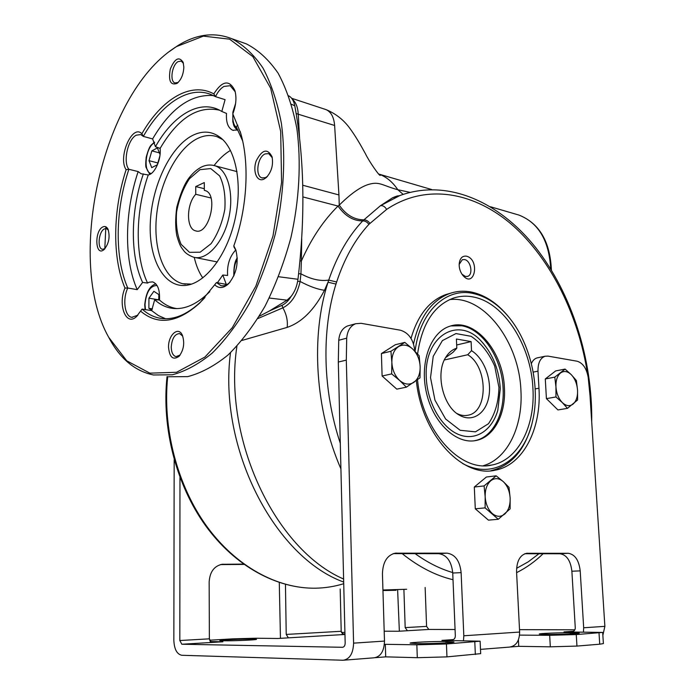 <?xml version="1.0" encoding="UTF-8"?>
<svg xmlns="http://www.w3.org/2000/svg" width="695" height="695" viewBox="0 0 695 695"><rect width="100%" height="100%" fill="white"/><g stroke="black" fill="none" stroke-linecap="round" stroke-linejoin="round"><path stroke-width="1.04" d="M195.738 186.573L204.295 182.577L204.321 190.369L204.982 190.534C219.029 193.705 209.143 235.822 195.59 230.844C186.078 228.959 186.251 204.061 195.747 194.287L195.738 186.573L204.313 188.701M195.747 194.287L211.011 197.997M204.321 190.369L204.982 190.526M143.361 173.872C130.417 211.158 129.878 255.395 142.597 282.431L137.228 289.641C123.832 259.704 124.475 212.157 138.157 171.578L141.076 173.733L148.243 174.958C135.264 212.062 134.761 256.186 147.575 283.065L142.597 282.431M242.633 140.885L236.161 126.716L237.838 125.152M235.231 91.801L230.184 85.702L223.938 86.441C220.645 88.361 217.839 91.766 215.52 96.666L225.093 99.663L221.818 111.452L226.501 113.441C225.953 122.424 228.047 128.028 232.79 130.26L237.977 129.956M213.799 93.886L215.52 96.666L210.472 94.294C188.18 85.763 161.405 104.137 143.326 136.394L141.867 133.744C161.388 99.376 190.708 81.193 213.799 93.886C222.391 80.507 229.428 79.439 234.927 90.689C236.769 97.717 236.065 105.449 232.799 113.884L240.67 133.171L232.799 113.884M235.84 249.948L233.833 245.821L233.954 246.942L236.065 250.66M235.744 249.679C238.976 262.562 236.578 273.926 228.525 283.786C223.451 288.425 218.838 288.755 214.703 284.776L216.449 282.561L220.94 285.654C223.868 286.323 226.805 285.237 229.741 282.405L230.062 282.083M235.77 249.965C229.671 256.438 226.952 264.925 227.604 275.446L222.8 275.038L226.309 284.394L216.449 282.561M233.833 245.821C247.463 207.822 249.861 162.126 240.149 131.407M162.543 318.571L158.738 317.98C152.657 316.616 147.114 313.654 142.11 309.093L140.572 311.108C157.835 325.686 177.59 322.966 199.821 302.942L214.703 284.776M158.738 317.98C172.334 320.829 186.442 315.348 201.064 301.552L204.964 297.512M183.445 63.375L181.308 61.143L178.085 61.62C171.96 64.887 169.537 81.48 174.966 82.948L178.163 82.444M148.243 174.958C154.768 173.985 161.396 159.303 160.119 148.409L155.445 146.714L152.622 138.922L143.326 136.394L140.772 134.569L136.255 135.186C127.741 139.295 122.815 162.204 128.879 169.276L138.157 171.578M126.125 169.667L128.879 169.276C115.205 210.125 114.493 257.923 127.767 288.017L124.961 288.06C112.086 257.723 112.807 210.455 126.125 169.667C117.594 157.487 132.258 123.493 141.867 133.744M176.539 46.565L174.271 48.033C101.479 95.415 65.764 261.589 108.707 337.31L126.777 360.835L149.868 373.154L176.565 372.285L204.877 357.082L232.26 327.719L255.864 286.114L272.987 235.97L281.579 182.481L280.684 131.416L270.624 88.143L252.867 56.651L229.619 39.172L203.383 36.131L176.539 46.565M108.967 337.796L109.228 338.283C120.296 358.898 135.03 371.13 153.439 374.97L172.351 374.787C185.608 371.269 198.97 363.971 212.427 352.904C225.666 339.699 237.977 323.227 249.366 303.498C259.913 282.187 268.548 259.07 275.289 234.137C283.769 196.146 285.871 157.565 281.44 123.649C277.357 102.113 271.189 83.556 262.945 67.98C253.727 54.445 243.25 44.654 231.513 38.599C213.93 31.814 195.921 34.229 177.486 45.844L169.389 51.517M140.572 311.108L136.533 316.538C126.151 326.876 117.559 304.957 124.961 288.06M137.228 289.641L127.767 288.017C122.398 299.171 124.648 316.303 131.737 317.346L137.827 315.2M142.11 309.093L151.675 310.622L154.681 299.719L159.476 299.979C159.998 289.893 157.722 283.864 152.657 281.901L149.251 282.179L147.575 283.065M263.822 179.197C256.881 182.446 252.381 171.126 256.299 160.701C262.171 149.46 267.419 148.131 272.04 156.714C273.509 164.845 271.58 171.804 266.255 177.59L263.822 179.197M168.529 347.17C168.199 334.912 178.467 325.868 182.368 335.259C184.879 343.017 183.767 350.045 179.023 356.335C173.012 360.462 169.511 357.404 168.529 347.17M102.999 226.865C105.067 225.988 106.735 226.761 108.003 229.194C110.262 236.978 108.907 243.815 103.92 249.696C95.172 257.15 94.164 230.575 102.999 226.865M183.845 67.137C183.454 74.443 181.169 79.873 176.982 83.443C170.484 85.563 168.251 80.811 170.275 69.17C174.74 58.415 179.023 56.13 183.141 62.315L183.845 67.137M230.453 150.415C224.598 153.873 219.142 158.912 214.086 165.514M194.252 257.367C196.103 265.464 198.944 272.31 202.775 277.922M259.261 316.268L269.399 310.986L287.061 300.162L269.252 298.025M288.738 95.84L288.807 95.884C291.822 97.561 293.82 100.879 294.802 105.831L291.474 104.267M278.634 276.732L297.964 279.277C305.444 216.258 304.393 158.443 294.802 105.831M297.964 279.277C297.034 286.097 294.75 291.813 291.101 296.409L287.061 300.162M342.817 647.262L342.548 647.288C344.199 647.028 345.076 645.603 345.172 643.014L338.309 362.052L338.734 340.272C339.455 332.844 342.444 328.057 347.7 325.912L355.658 323.731C350.393 325.877 347.413 330.69 346.701 338.17L346.31 360.106L353.59 643.144C353.199 653.474 349.715 659.173 343.139 660.25L181.821 655.281C176.947 654.23 174.289 649.278 173.846 640.443L174.176 459.673M393.231 553.628L438.623 553.663C446.633 554.775 451.324 561.074 452.714 572.558L455.329 635.716C455.26 638.08 454.391 639.391 452.732 639.643L452.958 639.626M463.487 640.634L463.817 635.777L461.124 572.645C459.855 560.839 455.138 554.341 446.981 553.142L395.212 553.177C387.098 555.201 382.841 562.073 382.441 573.809L384.491 641.077C384.135 651.163 380.66 656.74 374.066 657.8L344.042 660.18M452.723 640.512L452.688 639.643L441.951 640.39L480.123 641.19L446.442 643.978L416.844 644.804L385.325 644.317L385.708 656.853L375.3 657.678M385.325 644.317L384.378 644.378M342.505 647.288L181.829 644.239L211.41 642.467L209.369 638.835L209.16 581.906C209.847 571.95 214.112 566.086 221.983 564.305L243.511 564.088M181.829 644.239L179.823 640.529L179.97 477.413M220.489 564.583L243.98 564.427M209.525 640.217L232.408 638.879L255.482 638.227L277.861 638.488L288.356 637.854L286.227 634.431L285.454 584.382M288.356 637.854L343.382 634.561L341.202 631.286L340.185 589.004M343.382 634.561L344.963 634.466M572.732 631.964L572.697 631.321L563.966 631.92L602.678 632.415L576.259 634.561L549.676 635.308L519.565 635.108M384.187 631.199L398.643 631.251L428.824 629.444L455.069 629.514M519.521 629.661L574.887 629.8M341.384 632.528L344.911 632.328M344.955 633.936L342.122 633.918M211.41 642.467L222.921 641.772L210.081 641.572M570.352 632.737C558.572 632.65 538.521 633.493 539.294 634.057L547.79 634.431C559.536 634.535 580.169 633.666 579.213 633.119L570.352 632.737L570.421 633.936M251.894 639.079L256.49 639.339C257.619 639.878 233.355 640.972 224.181 640.79L219.828 640.538C218.942 639.991 242.642 638.914 251.894 639.079L251.903 639.913M445.982 641.502C433.558 641.303 409.138 642.415 410.102 643.153L417.678 643.622C430.031 643.848 455.19 642.701 453.974 641.971L445.982 641.502L446.042 642.901M602.678 632.424L603.39 643.596L599.724 644.196L576.954 646.081L550.318 646.828L518.739 646.333L510.677 646.976M480.123 641.207L480.679 653.648L446.955 656.879L417.304 657.696L385.708 656.853M279.286 582.532L280.45 638.331M397.644 590.211L399.356 631.208M407.418 630.73L405.185 627.611L403.908 589.638M602.86 635.326L604.876 626.351L590.02 395.672L588.205 377.394C586.554 368.359 582.853 362.964 577.111 361.218L548.034 356.118L545.071 356.24C540.232 358.055 537.878 363.033 538 371.156L538.964 388.218L535.176 388.922M416.34 380.591C421.604 434.297 462.297 478.23 495.057 470.211C523.361 465.259 541.64 428.459 538.964 388.218M414.854 351.131C413.568 339.742 408.756 332.775 400.416 330.212L361.096 323.314L355.658 323.731M583.435 632.007L583.678 627.767L580.203 570.873C578.926 560.222 574.956 554.358 568.302 553.289L526.61 553.289C519.99 554.975 516.646 561.152 516.559 571.82L519.643 632.05C519.443 641.068 516.046 646.081 509.435 647.097L480.488 649.382M428.824 629.444L426.582 626.386L405.185 627.611M425.14 587.484L426.582 626.386M298.624 273.734L300.918 273.804L300.127 281.475C297.113 294.828 291.361 303.611 282.865 307.824L257.836 318.579M299.988 260.816L301.378 261.016L300.918 273.804C310.986 279.286 320.256 281.379 328.726 280.094C337.014 255.89 348.334 236.161 362.694 220.906L380.408 205.737L399.877 195.547L392.466 197.84L380.417 205.737C382.858 205.329 384.926 206.554 386.629 209.412L368.897 224.346C355.171 239.236 344.416 258.453 336.641 281.988L335.989 284.055L328.023 282.222L324.495 290.267C314.157 310.04 301.717 322.411 287.165 327.388L242.06 340.42M269.399 310.986L281.996 305.331C285.445 303.75 288.477 300.77 291.101 296.409M398.843 195.868L392.466 197.84C396.02 196.259 398.096 195.616 398.704 195.894M462.01 274.256L465.433 276.471L467.648 276.367C473.425 274.76 470.923 260.686 464.66 259.583L462.34 259.695L459.16 264.413M301.726 238.802L301.378 261.016C311.195 238.802 323.418 220.48 338.039 206.059L339.247 205.129C351.731 192.732 362.243 185.643 370.774 183.862C379.826 181.673 383.883 186.017 397.818 189.718L409.998 192.35M431.621 189.526L378.636 174.019C386.133 176.634 392.527 181.864 397.818 189.718L403.152 194.374M297.66 281.275L300.127 281.475C309.553 286.479 317.676 289.407 324.495 290.267M340.915 468.873C315.078 409.616 310.517 336.18 328.023 282.222L328.726 280.094L336.641 281.988M302.924 196.928L338.039 206.059C345.007 216.006 353.225 220.949 362.694 220.906C365.066 220.836 367.125 221.983 368.897 224.346M302.742 185.235L338.943 194.948L339.247 205.129C345.91 214.807 354.059 219.716 363.711 219.837C366.065 219.785 368.115 220.94 369.862 223.312M450.847 325.929L461.828 325.79C483.034 329.334 501.981 358.75 503.102 388.383C504.648 414.029 492.825 437.094 475.067 440.621L474.19 440.795M426.278 377.524C427.164 402.474 441.334 427.295 458.266 434.349C475.198 441.568 491.964 430.718 497.802 410.302L500.287 388.748C499.184 370.183 493.068 354.58 481.956 341.957C459.117 315.235 423.75 335.268 426.278 377.524M483.642 343.843L481.956 341.957M456.893 413.482C460.759 415.462 464.555 416.018 468.274 415.167C488.576 411.605 487.907 366.595 467.735 354.745L471.523 350.68L471.106 341.601L456.407 339.012L456.806 348.195L453.01 352.322L445.565 357.656M471.523 350.68C484.015 358.29 491.991 379.54 488.863 396.567C485.927 413.707 472.244 422.769 459.369 415.141C442.871 406.436 435.122 373.033 445.912 357.082C448.814 352.461 452.445 349.498 456.806 348.195M531.466 425.418C524.317 450.812 510.808 465.919 490.939 470.724L495.057 470.211M413.534 343.929C419.493 317.137 431.595 300.31 449.821 293.455C457.093 290.97 464.581 290.562 472.279 292.23C485.371 295.305 497.229 303.211 507.854 315.964L509.478 317.98M415.071 351.349C419.823 311.125 446.564 286.966 473.686 293.611C486.517 296.609 498.15 304.367 508.584 316.877C530.45 342.948 540.597 386.689 532.657 420.701C524.699 458.995 493.389 480.566 462.514 463.435M105.849 226.805L104.797 248.793M168.65 376.76L187.693 376.62C201.037 373.163 214.46 365.97 227.977 355.041C241.269 342.001 253.606 325.738 265.004 306.243C275.559 285.193 284.194 262.345 290.901 237.699C299.337 200.143 301.369 161.987 296.834 128.393C292.682 107.065 286.444 88.665 278.122 73.192C268.817 59.735 258.253 49.979 246.438 43.915L241.339 42.091M524.812 553.724L559.996 553.75C566.66 554.818 570.621 560.639 571.881 571.229L575.269 627.759C575.225 629.896 574.383 631.086 572.741 631.321L572.967 631.303M466.623 256.203C480.367 259.852 474.424 289.381 462.696 275.194C460.264 271.962 459.091 268.27 459.169 264.117C459.812 258.262 462.297 255.621 466.623 256.203M537.834 357.751L537.079 357.908C534.611 358.629 532.7 360.523 531.362 363.598M349.099 325.529L347.7 325.912M411.023 338.43C417.73 315.269 429.345 300.64 445.86 294.55L450.299 293.29M160.059 154.559L157.409 147.922L151.831 150.867L149.017 160.675L151.736 167.643L157.322 164.785L159.893 155.88M391.667 373.893L382.111 376.012L396.802 389.148L406.384 387.158L399.634 380.434L391.667 373.893L391.858 362.425L390.92 351.27L381.407 353.564L382.111 376.012M406.384 387.158L419.997 377.871L420.154 366.656C420.258 373.858 418.138 379.096 413.812 382.363C409.259 385.186 404.533 384.543 399.634 380.434C394.89 375.873 392.301 369.87 391.858 362.425C391.815 355.058 394.022 349.802 398.478 346.666C403.117 344.016 407.817 344.781 412.595 348.951C417.191 353.503 419.711 359.402 420.154 366.656L419.172 355.727L412.595 348.951L404.811 342.392L395.307 344.737L381.407 353.564M390.92 351.27L404.811 342.392M485.11 507.871L475.293 508.818L488.437 520.138L498.272 519.287L485.11 507.871L485.18 496.812L484.085 485.918L474.303 487.03L475.293 508.818M555.965 396.958L546.418 398.635L557.929 409.937L567.476 408.347L562.316 402.579L555.965 396.958L555.948 386.924L554.792 377.133L545.288 378.957L546.418 398.635M498.272 519.287L510.104 508.853L510.139 498.02C510.347 505.039 508.575 510.356 504.813 513.987C500.852 517.193 496.682 517.054 492.312 513.553C488.072 509.591 485.692 504.014 485.18 496.812C485.023 489.645 486.874 484.293 490.74 480.775C494.77 477.717 498.923 477.978 503.197 481.548C507.315 485.51 509.635 491 510.139 498.02L509.009 487.351L503.197 481.548L496.152 475.832L486.396 477.013L474.303 487.03M484.085 485.918L496.152 475.832M567.476 408.347L577.588 399.99L577.554 390.147C577.814 396.48 576.346 401.119 573.132 404.047C569.744 406.592 566.138 406.106 562.316 402.579C558.606 398.652 556.478 393.44 555.948 386.924C555.722 380.46 557.251 375.813 560.544 372.972C563.993 370.565 567.58 371.147 571.325 374.727C574.947 378.645 577.015 383.779 577.554 390.147L576.381 380.539L571.325 374.727L565.096 369.08L555.626 370.939L545.288 378.957M554.792 377.133L565.096 369.08M518.409 639.886L518.739 646.333M471.106 341.601L456.667 344.981M467.735 354.745L444.348 359.984M504.422 388.131C503.362 351.54 474.563 317.467 449.926 326.207C430.683 331.958 419.337 362.703 426.513 393.057C433.428 423.472 456.884 444.965 476.405 440.413C494.162 436.886 505.977 413.803 504.422 388.131M483.355 465.702C507.793 458.63 523.118 425.931 520.92 390.468C519.182 342.07 484.102 295.184 449.587 299.615M417.582 353.964C421.9 324.244 433.732 305.661 453.088 298.224C459.812 295.957 466.727 295.584 473.842 297.095C504.396 303.107 531.049 345.65 532.917 388.236C535.385 425.939 518.218 460.316 491.773 465.042C460.577 472.835 421.935 430.605 417.53 379.731M159.381 152.865L151.831 150.867M157.852 162.951L149.017 160.675M158.799 299.945L158.825 294.558L153.882 291.309L148.939 298.181L148.878 308.311L151.814 310.317M158.799 298.893L158.191 299.736L148.939 298.181M152.44 308.884L148.878 308.311M152.622 138.922C170.596 108.385 190.864 93.929 213.435 95.562M219.655 110.218C197.832 105.345 177.989 118.08 160.119 148.409M221.818 111.452L218.777 109.784C198.223 99.698 172.456 116.187 155.445 146.714M154.681 299.719C160.006 304.627 165.983 307.511 172.603 308.38C184.766 309.788 197.163 304.21 209.786 291.639M217.422 282.743L222.8 275.038M165.514 318.718L158.304 315.504L151.675 310.622M159.476 299.979C164.663 304.766 170.475 307.642 176.912 308.606M191.533 284.116L182.802 283.742C164.011 279.147 153.169 249.488 156.505 216.136C159.746 182.794 176.73 149.303 196.798 138.87C203.791 135.282 210.542 134.569 217.049 136.715L222.782 139.626M192.141 135.647C169.823 147.349 151.562 186.816 150.276 223.451C148.747 260.156 164.724 288.946 187.259 285.193C205.989 282.248 226.518 255.456 234.589 221.236C242.746 187.042 236.787 151.606 221.514 138.444C212.67 131.094 202.879 130.156 192.141 135.647M108.385 230.123L106.5 228.646L104.528 228.872C98.751 231.07 96.926 248.436 102.391 249.279L104.945 248.688M182.733 336.145L179.631 333.583C174.775 333.913 171.978 338.413 171.239 347.074C171.413 352.513 172.986 355.701 175.965 356.631L180.083 355.076M272.292 157.774L268.748 153.621L265.142 153.908C257.419 156.957 254.917 176.183 262.032 177.911L265.455 177.651L267.549 176.261L266.255 177.59M199.96 169.676L189.44 178.745C183.211 188.223 178.928 199.309 176.582 212.018C175.705 224.641 177.216 235.414 181.108 244.327L189.483 252.328L200.16 252.207L211.054 243.71C217.709 234.172 222.296 222.678 224.833 209.238C225.675 195.903 223.946 184.783 219.629 175.896L210.741 168.564L199.96 169.676M209.369 638.835L179.823 640.529M223.277 564.218L221.974 564.305M341.202 631.286L286.227 634.431M353.59 643.144L384.491 641.077M463.817 635.777L519.643 632.05M583.678 627.767L604.876 626.351M346.31 360.106L338.309 362.052M281.996 305.331L282.865 307.824C286.496 314.34 287.93 320.864 287.165 327.388M453.01 579.708C435.73 575.625 418.781 566.938 402.179 553.637M236.908 346.249C222.747 439.509 275.559 549.806 343.608 579.022M382.936 589.994L406.653 589.264M396.046 590.29L382.954 590.542M343.686 582.062C274.508 557.016 217.969 447.841 230.505 352.713M325.069 109.289L325.946 109.575C331.02 111.791 333.913 117.099 334.625 125.482L296.157 113.563M338.943 194.948L334.625 125.482M550.709 269C549.146 240.826 538.599 222.86 519.061 215.111L516.246 214.286M430.526 377.654L434.966 400.172L445.625 419.024L460.159 430.283L475.458 431.847L488.463 423.733C495.135 413.994 498.628 401.866 498.932 387.35L494.692 366.091C488.837 352.773 480.966 342.844 471.071 336.302L455.955 333.574L442.394 340.602L433.228 356.309L430.526 377.654M167.712 376.655C162.309 428.172 177.216 485.292 206.537 526.002C236.005 566.642 277.479 588.821 315.547 588.196C325.277 588.005 334.669 586.51 343.721 583.696M587.605 374.266C578.666 315.895 551.439 260.069 513.266 225.91C475.128 192.194 426.348 182.715 386.629 209.412M516.593 568.328L528.183 561.864L538.964 553.733M415.123 553.646C427.477 562.533 440.005 568.84 452.714 572.558M335.989 284.055C321.394 330.021 322.619 390.277 340.298 443.341M236.978 128.123C233.841 125.656 232.478 121.173 232.886 114.666M233.025 113.328L235.423 104.658M151.267 173.507C142.692 172.595 145.49 146.94 154.611 142.71M533.195 372.112L538 371.156M452.732 573.019L461.124 572.645M446.981 553.142L438.623 553.663M396.558 553.09L395.203 553.177M571.881 571.229L580.203 570.873M568.302 553.289L559.996 553.75M527.479 553.237L526.601 553.289M416.844 644.804L417.304 657.696M474.798 641.919L475.354 654.516M446.442 643.978L446.955 656.879M549.676 635.308L550.318 646.828M599.012 632.91L599.724 644.196M576.259 634.561L576.954 646.081M571.776 632.737L571.846 633.866M447.424 641.52L447.476 642.805M252.911 639.087L252.919 639.834M346.701 338.17L338.734 340.272M292.265 99.142C295.783 102.113 297.773 107.021 298.233 113.867L299.58 138.288M213.469 165.375L215.007 165.784C227.873 169.658 234.467 194.313 228.585 218.803C222.869 243.337 206.441 260.834 193.662 257.228C189.144 255.552 185.912 253.475 183.966 251.008C181.082 246.812 180.24 247.281 176.799 235.588C175.322 227.725 175.314 218.308 176.765 207.336C180.092 194.756 183.854 185.4 188.024 179.284C191.976 173.828 196.372 169.78 201.229 167.148C205.781 164.889 210.376 164.428 215.007 165.784L237.021 171.622M153.777 143.239L154.551 142.536M145.455 309.623L145.012 304.645C146.185 292.065 150.19 285.671 157.027 285.471M234.154 275.124C233.65 269.347 234.693 263.865 237.299 258.696M195.59 230.844L196.259 230.992M233.442 130.452L232.79 130.26M229.741 282.405L228.525 283.786M221.757 285.801L220.94 285.654M201.064 301.552L199.821 302.942M141.572 173.863L141.076 173.733M174.271 48.033L175.192 47.329M137.792 315.235L136.533 316.538M132.337 317.433L131.737 317.346M467.648 276.367L467.205 276.497M379.053 174.445L380.217 175.392C379.262 176.017 368.984 161.153 365.553 153.96C363.963 151.258 357.213 137.975 348.508 126.568C342.565 119.019 335.042 113.354 325.938 109.575L291.648 98.29M551.413 270.138C550.162 241.66 539.381 223.312 519.061 215.111L490.514 206.763M508.584 316.877L507.854 315.964M315.547 588.196C276.784 588.778 234.997 566.277 205.555 525.637C176.243 484.901 161.501 427.981 167.043 376.577M399.877 195.547C447.571 178.129 499.618 202.08 535.741 247.655C571.889 293.733 592.679 359.445 591.706 421.9M543.099 553.741C535.081 561.517 526.254 567.824 516.602 572.654M237.421 130.174C232.677 125.534 234.093 125.317 232.799 121.799L232.877 112.095L235.605 103.451M545.94 390.243L545.818 388.175M545.071 356.24L537.079 357.908M468.274 415.167L466.536 415.462M457.831 414.159L459.369 415.141M475.067 440.621L476.405 440.413M487.282 465.624L491.773 465.042M462.331 274.707L462.696 275.194M445.86 294.55L449.821 293.455M195.217 257.541L217.327 261.963M154.386 142.058C151.162 145.872 150.12 143.274 146.193 157.218C145.611 163.316 145.585 166.748 146.115 167.495L149.825 174.402M155.871 283.899C149.651 285.732 145.933 292.717 144.734 304.862L145.099 309.57M233.807 275.906C233.668 267.175 234.814 261.155 237.264 257.845M176.348 308.606L172.603 308.38M185.304 284.194L182.802 283.742M190.916 284.316L187.259 285.193M246.438 43.915L231.513 38.599M177.833 82.757L176.982 83.443M104.58 249.088L103.92 249.696M179.918 355.293L179.023 356.335M262.032 177.911L262.502 178.042"/></g></svg>
